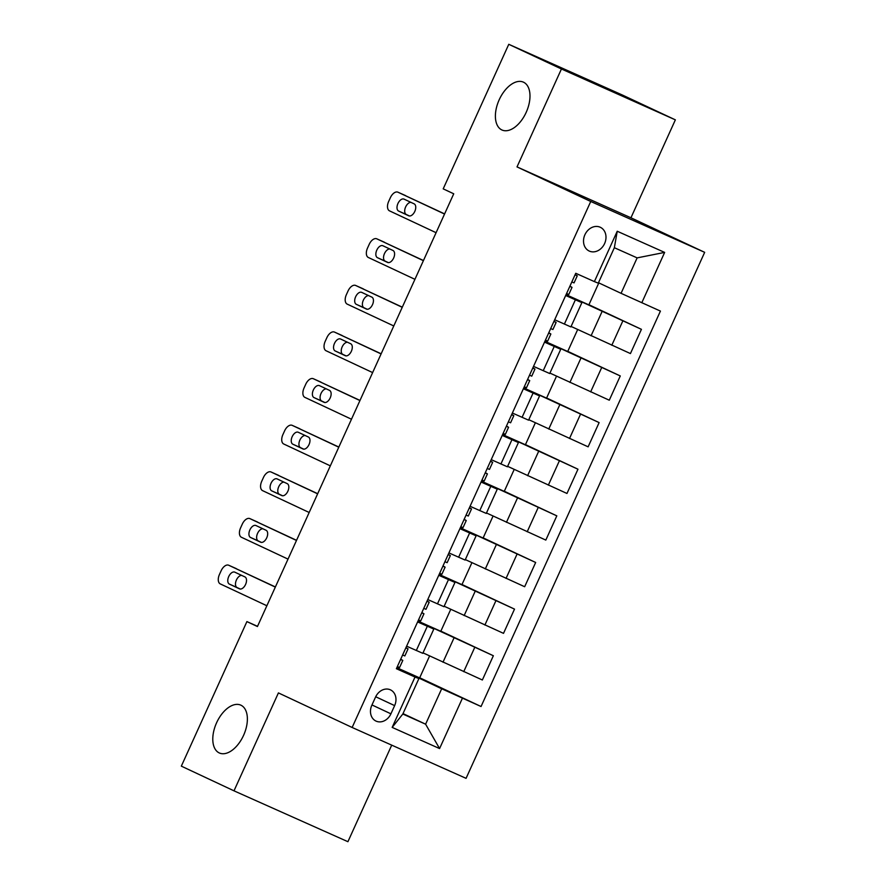 <?xml version="1.0" encoding="UTF-8"?>
<svg xmlns="http://www.w3.org/2000/svg" width="886" height="886" viewBox="0 0 886 886"><rect width="100%" height="100%" fill="white"/><g stroke="black" fill="none" stroke-linecap="round" stroke-linejoin="round"><path stroke-width="1.33" d="M501.853 129.943A26.215 14.885 114.1 0 1 499.15 99.874A26.215 14.885 114.1 0 1 523.371 82.132A26.215 14.885 114.1 0 1 523.515 82.199A26.215 14.885 114.1 0 1 526.229 112.267A26.215 14.885 114.1 0 1 501.997 130.009A26.215 14.885 114.1 0 1 501.853 129.943M219.252 752.934A26.215 14.885 114.1 0 1 216.549 722.865A26.215 14.885 114.1 0 1 240.77 705.123A26.215 14.885 114.1 0 1 240.914 705.19A26.215 14.885 114.1 0 1 243.617 735.258A26.215 14.885 114.1 0 1 219.396 753A26.215 14.885 114.1 0 1 219.252 752.934M584.904 234.757A13.113 10.787 115.1 0 0 589.19 251.026A13.113 10.787 115.1 0 0 604.606 243.55A13.113 10.787 115.1 0 0 600.32 227.281A13.113 10.787 115.1 0 0 584.904 234.757M675.365 119.854L561.436 68.986L517.014 166.911L630.943 217.779L675.365 119.854L622.703 95.167L508.774 44.3L443.199 188.862L453.732 193.79L257.438 626.535L246.906 621.595L181.331 766.146L233.993 790.833L347.921 841.7L391.723 745.137M630.943 217.779L704.669 252.333L466.069 778.34L352.141 727.472L590.74 201.476L704.669 252.333M390.914 713.828L394.635 705.621A12.703 10.455 115.1 0 0 390.482 689.862A12.703 10.455 115.1 0 0 375.542 697.094L371.821 705.3A12.703 10.455 115.1 0 0 375.974 721.071A12.703 10.455 115.1 0 0 390.914 713.828L371.987 704.957M462.426 698.201L439.578 748.57L392.166 727.395L415.013 677.037L418.901 678.587L402.82 714.027L425.612 724.194L441.682 688.754L481.054 706.519L660.424 311.086L621.064 293.321L637.134 257.881L614.352 247.715L598.272 283.155L594.384 281.604L617.232 231.246L664.644 252.41L641.796 302.768M594.384 281.604L575.756 273.287L396.385 668.72L415.013 677.037M561.436 68.986L508.774 44.3M517.014 166.911L590.74 201.476M352.141 727.472L278.414 692.907L233.993 790.833M257.527 626.336L246.906 621.595M403.008 713.607L425.612 724.194L439.578 748.57M418.901 678.587L396.64 668.144M565.678 295.503L581.88 302.658L565.866 295.104M544.525 342.14L560.727 349.294L544.713 341.73M523.371 388.766L539.574 395.92L523.56 388.367M502.218 435.403L518.421 442.557L502.406 434.993M481.065 482.028L497.267 489.183L481.253 481.63M459.912 528.665L476.114 535.808L460.1 528.255M438.758 575.291L454.961 582.445L438.947 574.892M417.605 621.928L433.808 629.071L417.793 621.518M429.599 655.95L419.643 677.901L396.828 667.723L441.682 688.754M423.021 652.86L482.361 679.994L493.358 655.74L440.863 631.131M450.752 609.324L440.796 631.275L417.982 621.086L493.358 655.74M444.174 606.234L503.514 633.357L514.511 609.114L462.016 584.505M471.906 562.688L461.949 584.638L439.135 574.46L514.511 609.114M465.327 559.598L524.667 586.731L535.665 562.477L483.169 537.868M493.059 516.062L483.103 538.012L460.288 527.823L535.665 562.477M486.48 512.972L545.82 540.095L556.818 515.851L504.311 491.243M514.212 469.425L504.256 491.376L481.441 481.198L556.818 515.851M507.634 466.346L566.974 493.469L577.971 469.215L525.464 444.606M535.365 422.799L525.409 444.75L502.595 434.561L577.971 469.215M528.787 419.709L588.127 446.832L599.124 422.589L546.618 397.98M556.519 376.162L546.562 398.124L523.748 387.935L599.124 422.589M549.94 373.084L609.28 400.206L620.278 375.952L567.771 351.343M577.672 329.537L567.716 351.487L544.901 341.309L620.278 375.952M571.093 326.447L630.433 353.569L641.431 329.326L588.924 304.718M566.054 294.684L641.431 329.326M598.46 282.734L621.064 293.321M406.608 646.171L422.81 653.325L433.808 629.071M481.054 706.519L419.709 677.768M427.761 599.545L443.964 606.688L454.961 582.445M448.914 552.908L465.117 560.063L476.114 535.808M470.067 506.283L486.27 513.426L497.267 489.183M491.221 459.646L507.423 466.8L518.421 442.557M512.374 413.02L528.577 420.163L539.574 395.92M533.527 366.383L549.73 373.538L560.727 349.294M554.68 319.757L570.883 326.912L581.88 302.658M598.825 282.9L588.869 304.862L566.054 294.673M402.82 714.027L392.166 727.395M617.232 231.246L614.352 247.715M664.644 252.41L637.134 257.881M397.36 666.56L399.586 667.501L402.798 660.413L400.705 659.173M266.863 605.747L220.282 583.907A8.195 4.651 -65.9 0 1 219.451 574.471L221.146 570.739A8.195 4.651 -65.9 0 1 228.699 565.235A8.195 4.651 -65.9 0 1 228.743 565.257L275.325 587.097M405.821 647.899L408.047 648.851L405.954 647.611M275.391 586.953L228.743 565.257M229.385 584.107A6.556 3.721 114.1 0 1 228.71 576.587A6.556 3.721 114.1 0 1 234.768 572.146A6.556 3.721 114.1 0 1 234.801 572.168L244.913 576.908A6.556 3.721 114.1 0 1 245.588 584.428A6.556 3.721 114.1 0 1 239.53 588.858A6.556 3.721 114.1 0 1 239.497 588.847L229.385 584.107L237.083 587.54A6.556 3.721 114.1 0 1 236.152 580.651A6.556 3.721 114.1 0 1 241.712 575.402M400.66 659.505L402.798 660.413L399.586 667.501M404.836 655.939L408.047 648.851L404.836 655.939L402.731 655.042M240.294 589.046L237.083 587.54M418.513 619.923L420.739 620.865L423.951 613.777L421.858 612.547M288.016 559.11L241.435 537.27A8.195 4.651 -65.9 0 1 240.604 527.834L242.299 524.113A8.195 4.651 -65.9 0 1 249.852 518.598A8.195 4.651 -65.9 0 1 249.896 518.62L296.478 540.46M426.974 601.273L429.201 602.214L427.107 600.985M296.544 540.316L249.896 518.62M250.539 537.47A6.556 3.721 114.1 0 1 249.863 529.95A6.556 3.721 114.1 0 1 255.921 525.52A6.556 3.721 114.1 0 1 255.954 525.531L266.066 530.271A6.556 3.721 114.1 0 1 266.741 537.791A6.556 3.721 114.1 0 1 260.683 542.232A6.556 3.721 114.1 0 1 260.65 542.21L250.539 537.47L258.236 540.914A6.556 3.721 114.1 0 1 257.305 534.025A6.556 3.721 114.1 0 1 262.854 528.776M421.814 612.868L423.951 613.777L420.739 620.865M425.989 609.302L429.201 602.214L425.989 609.302L423.885 608.416M261.448 542.409L258.236 540.914M439.666 573.297L441.892 574.239L445.104 567.151L443.011 565.91M309.17 512.485L262.588 490.645A8.195 4.651 -65.9 0 1 261.758 481.209L263.452 477.476A8.195 4.651 -65.9 0 1 271.005 471.972A8.195 4.651 -65.9 0 1 271.05 471.994L317.631 493.834M448.128 554.636L450.354 555.588L448.261 554.348M317.697 493.69L271.05 471.994M271.692 490.844A6.556 3.721 114.1 0 1 271.016 483.324A6.556 3.721 114.1 0 1 277.074 478.883A6.556 3.721 114.1 0 1 277.108 478.905L287.219 483.645A6.556 3.721 114.1 0 1 287.895 491.165A6.556 3.721 114.1 0 1 281.837 495.595A6.556 3.721 114.1 0 1 281.803 495.584L271.692 490.844L279.389 494.277A6.556 3.721 114.1 0 1 278.459 487.389A6.556 3.721 114.1 0 1 284.007 482.139M442.967 566.243L445.104 567.151L441.892 574.239M447.142 562.676L450.354 555.588L447.142 562.676L445.038 561.779M282.601 495.783L279.389 494.277M460.82 526.661L463.046 527.613L466.257 520.525L464.164 519.285M330.323 465.848L283.741 444.008A8.195 4.651 -65.9 0 1 282.911 434.572L284.605 430.851A8.195 4.651 -65.9 0 1 292.159 425.335A8.195 4.651 -65.9 0 1 292.203 425.358L338.784 447.197M469.281 508.01L471.507 508.952L469.414 507.722M338.851 447.053L292.203 425.358M292.845 444.207A6.556 3.721 114.1 0 1 292.17 436.698A6.556 3.721 114.1 0 1 298.228 432.257A6.556 3.721 114.1 0 1 298.261 432.268L308.372 437.008A6.556 3.721 114.1 0 1 309.048 444.528A6.556 3.721 114.1 0 1 302.99 448.969A6.556 3.721 114.1 0 1 302.957 448.947L292.845 444.207L300.542 447.651A6.556 3.721 114.1 0 1 299.601 440.763A6.556 3.721 114.1 0 1 305.161 435.513M464.12 519.606L466.257 520.525L463.046 527.602M468.295 516.04L471.507 508.952L468.295 516.04L466.191 515.154M303.754 449.147L300.542 447.651M481.973 480.035L484.199 480.976L487.411 473.888L485.318 472.648M351.476 419.222L304.895 397.382A8.195 4.651 -65.9 0 1 304.064 387.946L305.759 384.214A8.195 4.651 -65.9 0 1 313.312 378.71A8.195 4.651 -65.9 0 1 313.356 378.732L359.938 400.572M490.434 461.373L492.66 462.326L490.567 461.085M360.004 400.428L313.356 378.732M313.998 397.581A6.556 3.721 114.1 0 1 313.323 390.061A6.556 3.721 114.1 0 1 319.381 385.62A6.556 3.721 114.1 0 1 319.414 385.643L329.526 390.383A6.556 3.721 114.1 0 1 330.201 397.903A6.556 3.721 114.1 0 1 324.143 402.333A6.556 3.721 114.1 0 1 324.11 402.322L313.998 397.581L321.696 401.015A6.556 3.721 114.1 0 1 320.754 394.126A6.556 3.721 114.1 0 1 326.314 388.876M485.273 472.98L487.411 473.888L484.199 480.976M489.449 469.414L492.66 462.326L489.449 469.414L487.344 468.517M324.907 402.521L321.696 401.015M503.126 433.398L505.352 434.35L508.564 427.262L506.471 426.022M372.629 372.585L326.048 350.745A8.195 4.651 -65.9 0 1 325.217 341.309L326.912 337.588A8.195 4.651 -65.9 0 1 334.465 332.073A8.195 4.651 -65.9 0 1 334.509 332.095L381.091 353.935M511.587 414.748L513.814 415.689L511.72 414.46M381.157 353.791L334.509 332.095M335.152 350.945A6.556 3.721 114.1 0 1 334.476 343.436A6.556 3.721 114.1 0 1 340.534 338.995A6.556 3.721 114.1 0 1 340.567 339.006L350.679 343.746A6.556 3.721 114.1 0 1 351.354 351.266A6.556 3.721 114.1 0 1 345.296 355.707A6.556 3.721 114.1 0 1 345.263 355.685L335.152 350.945L342.849 354.389A6.556 3.721 114.1 0 1 341.907 347.5A6.556 3.721 114.1 0 1 347.467 342.251M506.449 426.354L508.564 427.262L505.352 434.339M510.602 422.777L513.814 415.689L510.602 422.777L508.498 421.891M346.061 355.884L342.849 354.389M524.279 386.772L526.505 387.714L529.717 380.626L527.624 379.385M393.783 325.959L347.201 304.12A8.195 4.651 -65.9 0 1 346.371 294.684L348.065 290.951A8.195 4.651 -65.9 0 1 355.618 285.447A8.195 4.651 -65.9 0 1 355.663 285.469L402.244 307.309M532.741 368.122L534.967 369.063L532.874 367.823M402.31 307.165L355.663 285.469M356.305 304.319A6.556 3.721 114.1 0 1 355.629 296.799A6.556 3.721 114.1 0 1 361.687 292.358A6.556 3.721 114.1 0 1 361.721 292.38L371.832 297.12A6.556 3.721 114.1 0 1 372.508 304.64A6.556 3.721 114.1 0 1 366.45 309.07A6.556 3.721 114.1 0 1 366.416 309.059L356.305 304.319L364.002 307.752A6.556 3.721 114.1 0 1 363.061 300.863A6.556 3.721 114.1 0 1 368.62 295.614M527.591 379.729L529.717 380.626L526.505 387.714M531.755 376.151L534.967 369.063L531.755 376.151L529.651 375.254M367.214 309.258L364.002 307.752M545.433 340.135L547.659 341.088L550.87 334L548.777 332.759M414.936 279.323L368.354 257.494A8.195 4.651 -65.9 0 1 367.524 248.058L369.218 244.326A8.195 4.651 -65.9 0 1 376.771 238.821A8.195 4.651 -65.9 0 1 376.816 238.832L423.397 260.672M553.894 321.485L556.12 322.426L554.027 321.197M423.464 260.528L376.816 238.832M377.458 257.682A6.556 3.721 114.1 0 1 376.783 250.173A6.556 3.721 114.1 0 1 382.841 245.732A6.556 3.721 114.1 0 1 382.874 245.743L392.985 250.483A6.556 3.721 114.1 0 1 393.661 258.003A6.556 3.721 114.1 0 1 387.603 262.444A6.556 3.721 114.1 0 1 387.57 262.422L377.458 257.682L385.155 261.126A6.556 3.721 114.1 0 1 384.214 254.238A6.556 3.721 114.1 0 1 389.774 248.988M548.733 333.081L550.87 334L547.659 341.088M552.908 329.514L556.12 322.426L552.908 329.514L550.804 328.628M388.367 262.621L385.155 261.126M566.586 293.51L568.812 294.451L572.024 287.363L569.931 286.123M436.089 232.697L389.508 210.857A8.195 4.651 -65.9 0 1 388.677 201.421L390.372 197.689A8.195 4.651 -65.9 0 1 397.925 192.184A8.195 4.651 -65.9 0 1 397.969 192.207L444.55 214.047M575.047 274.859L577.273 275.801L575.18 274.56M444.617 213.903L397.969 192.207M398.611 211.056A6.556 3.721 114.1 0 1 397.936 203.536A6.556 3.721 114.1 0 1 403.994 199.106A6.556 3.721 114.1 0 1 404.027 199.117L414.139 203.858A6.556 3.721 114.1 0 1 414.814 211.377A6.556 3.721 114.1 0 1 408.756 215.807A6.556 3.721 114.1 0 1 408.723 215.796L398.611 211.056L406.309 214.49A6.556 3.721 114.1 0 1 405.367 207.601A6.556 3.721 114.1 0 1 410.927 202.351M569.875 286.455L572.024 287.363L568.812 294.451M574.05 282.889L577.273 275.801L574.05 282.889L571.957 282.003M409.52 215.996L406.309 214.49M453.986 637.975L442.989 662.23M475.14 591.35L464.142 615.593M496.293 544.713L485.295 568.967M517.446 498.087L506.449 522.33M538.599 451.45L527.602 475.704M559.753 404.824L548.755 429.068M580.906 358.188L569.908 382.442M602.059 311.562L591.062 335.805M474.73 647.422L463.732 671.677M427.318 626.258L416.309 650.501M448.471 579.621L437.462 603.875M495.883 600.797L484.886 625.04M469.624 532.995L458.616 557.239M517.036 554.16L506.039 578.414M490.778 486.359L479.769 510.613M538.19 507.534L527.192 531.777M511.931 439.733L500.922 463.976M559.343 460.897L548.345 485.151M533.073 393.096L522.075 417.35M580.496 414.271L569.499 438.515M554.226 346.47L543.229 370.713M601.649 367.646L590.652 391.889M575.379 299.833L564.382 324.088M622.803 321.009L611.805 345.252M375.708 696.75L394.635 705.621M236.396 568.668L228.699 565.235M257.549 522.042L249.852 518.598M278.702 475.405L271.005 471.972M299.856 428.78L292.159 425.335M321.009 382.143L313.312 378.71M342.162 335.517L334.465 332.073M363.315 288.88L355.618 285.447M384.469 242.255L376.771 238.821M405.622 195.618L397.925 192.184"/></g></svg>
